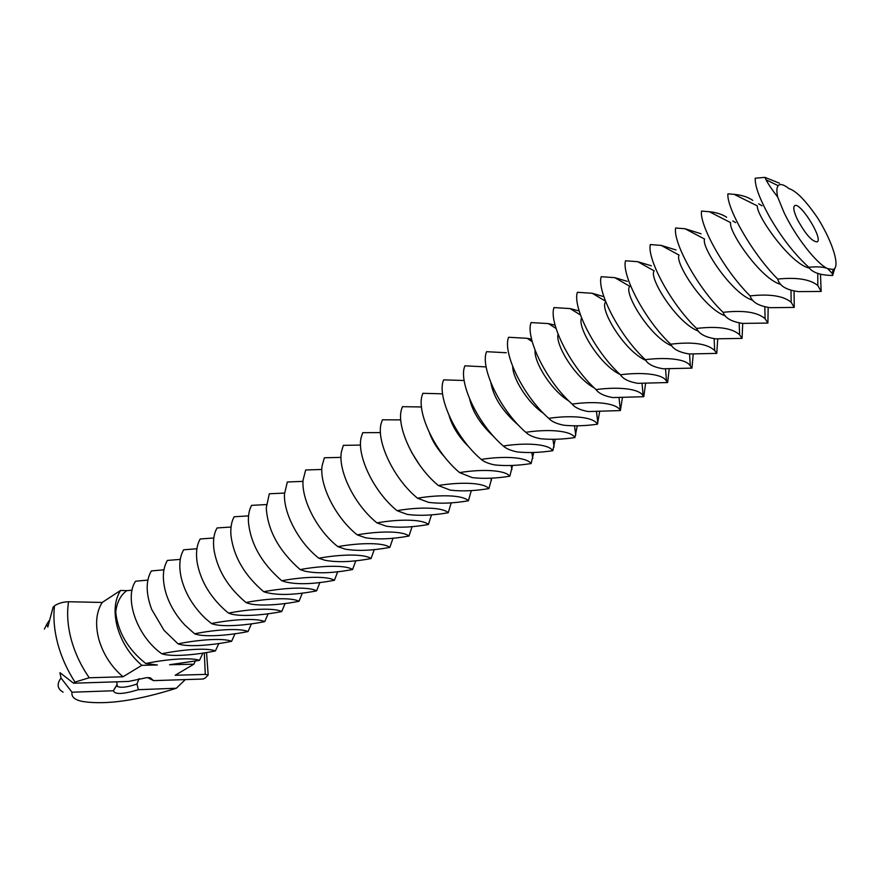 <?xml version="1.0" encoding="UTF-8"?>
<svg xmlns="http://www.w3.org/2000/svg" width="880" height="880" viewBox="0 0 880 880"><rect width="100%" height="100%" fill="white"/><g stroke="black" fill="none" stroke-linecap="round" stroke-linejoin="round"><path stroke-width="1.32" d="M779.46 183.194L764.918 177.364L755.227 178.233C754.831 185.856 759.495 198.55 769.23 216.304C781.033 236.896 794.189 253.88 808.709 267.245C811.734 271.722 817.927 274.384 827.277 275.231L832.612 275.528L834.845 268.202M752.785 200.398C748.011 197.054 741.796 195.041 734.151 194.348L757.317 205.887C756.206 215.479 790.757 264.583 809.325 268.037M764.918 177.364L766.051 179.806C768.13 183.942 772.024 189.706 777.722 197.12C776.468 191.4 776.611 187.583 778.162 185.68C780.153 183.535 783.717 184.481 788.865 188.54C796.29 190.905 805.97 200.86 817.927 218.383C832.832 242.462 840.488 267.201 833.217 269.478L832.183 273.427L827.772 268.675C824.131 266.915 817.784 266.442 808.709 267.245M777.722 197.12L784.003 212.465C795.476 236.764 816.827 264.033 827.772 268.675L833.217 269.478M832.612 275.528L832.183 273.427M797.324 219.318C805.398 234.113 812.009 241.637 817.168 241.879C823.526 239.052 799.986 201.256 794.64 205.722C792.935 207.273 793.826 211.805 797.324 219.318M734.151 194.348L727.947 193.809C726.176 206.492 750.607 251.867 777.744 279.081C796.818 277.134 810.172 279.279 817.806 285.527L821.15 291.456L820.49 274.208M726.66 217.261C722.15 214.28 716.386 212.432 709.368 211.739L730.631 222.629C728.2 231.352 761.31 279.752 780.857 284.383M821.15 291.456L798.479 291.621C786.313 290.026 779.394 285.846 777.744 279.081M709.368 211.739L701.536 211.079C699.193 224.026 722.997 269.137 750.112 295.889C769.901 293.766 783.574 295.9 791.153 302.291L794.244 307.417L794.079 291.038M701.052 233.772L685.036 228.745L704.55 239.03C700.876 246.895 732.501 294.591 752.917 300.344M794.244 307.417L770.286 307.681C758.714 306.075 751.993 302.137 750.112 295.889M147.598 677.622L153.549 680.625L150.304 677.787L146.861 677.633L128.678 681.428L73.557 683.21L59.939 672.65L60.995 677.985L72.006 692.219L113.388 690.756C114.796 694.683 123.123 694.32 138.369 689.689L136.961 684.046C127.38 687.247 120.824 688.039 117.293 686.422L116.776 681.813M139.062 678.601L136.961 684.046M685.036 228.745L675.664 227.997C672.782 241.186 695.992 286.033 723.074 312.334C743.589 310.035 757.592 312.158 765.094 318.703L767.899 323.059L768.163 307.428M675.972 249.953L661.177 245.399L679.085 255.112C674.223 262.141 704.275 309.089 725.472 315.92M767.899 323.059L742.687 323.411C731.687 321.805 725.153 318.12 723.074 312.334M73.557 683.21L74.965 682.077C67.1 669.845 61.358 657.052 57.75 643.676C54.241 630.322 53.152 617.716 54.494 605.858L53.141 607.068L47.817 627.055L46.75 624.371L49.093 620.664M206.525 652.465L208.186 675.004L205.315 677.963L203.148 679.03L153.549 680.625M185.284 679.602L176.319 688.248L138.369 689.689M116.963 684.728L113.421 690.646M661.177 245.399L650.331 244.563C646.921 257.994 669.548 302.566 696.608 328.438C717.86 325.963 732.204 328.086 739.607 334.774L742.071 338.382L742.709 323.422M651.387 265.815L637.758 261.69L654.192 270.886C648.208 277.079 676.643 323.235 698.522 331.144M742.071 338.382L715.649 338.844C705.21 337.249 698.863 333.773 696.608 328.438M132.066 590.205L126.775 590.645C120.494 595.265 116.809 602.448 115.72 612.194C117.931 632.214 127.941 649.308 145.728 663.498C166.87 659.153 191.191 657.239 199.485 660.363L169.587 664.73L193.831 664.202L175.175 675.268L205.282 674.399L208.186 675.004M145.728 663.498L157.366 664.994L141.845 665.324C130.075 655.171 121.946 642.576 117.447 627.517C113.498 612.502 114.532 600.16 120.516 590.469L126.775 590.645M120.516 590.469L102.212 602.448L68.541 601.744C62.898 601.92 58.212 603.295 54.494 605.858M63.096 692.164C57.321 688.842 56.617 684.112 60.995 677.985M44.374 629.068L46.75 624.371M74.965 682.077L89.232 677.765C80.916 665.698 74.921 652.927 71.225 639.452C67.65 625.988 66.759 613.415 68.541 601.744M141.845 665.324L123.013 676.786L89.232 677.765M176.319 688.248C137.346 700.579 106.26 705.012 83.05 701.558C74.866 700.084 71.192 696.971 72.006 692.219M637.758 261.69L625.515 260.799C621.599 274.439 643.665 318.758 670.681 344.201C692.725 341.561 707.388 343.673 714.692 350.537L716.76 353.397L717.728 339.031M627.286 281.358L614.79 277.651L629.871 286.352C622.831 291.72 649.55 337.029 672.012 345.994M716.76 353.397L689.161 353.958C679.25 352.385 673.09 349.129 670.681 344.201M195.316 661.122L193.831 664.202M199.485 660.363L202.939 653.048M123.013 676.786C111.298 666.776 103.235 654.291 98.846 639.342C95.007 624.437 96.129 612.139 102.212 602.448M614.79 277.651L601.194 276.705C596.794 290.554 618.31 334.609 645.293 359.645C665.016 357.258 686.29 358.523 690.316 365.981L691.955 368.115L693.22 354.288M605.77 301.873C598.807 307.692 623.557 350.724 645.953 360.481M691.955 368.115L663.201 368.786C653.807 367.235 647.834 364.188 645.293 359.645M147.873 580.096L135.597 581.218C124.003 597.718 136.477 635.943 161.755 653.752C182.963 649.429 207.262 647.636 215.413 650.914L218.856 643.445M215.413 650.914C195.415 655.05 171.083 657.063 161.755 653.752M603.658 296.604L592.251 293.271L577.357 292.303C572.484 306.35 593.483 350.13 620.422 374.77C640.97 372.119 662.64 373.593 666.479 381.128L667.634 382.547L669.152 369.215M581.625 318.032C576.741 326.282 599.071 364.463 620.191 374.55M667.634 382.547L637.747 383.328C628.859 381.81 623.084 378.95 620.422 374.77M163.944 569.822L151.36 570.922C145.684 580.701 145.805 593.549 151.712 609.466L164.076 630.388L178.046 643.841C199.32 639.551 223.586 637.879 231.594 641.311L235.037 633.699M231.594 641.311C211.53 645.414 187.231 647.317 178.046 643.841M579.183 310.981L570.13 308.594L553.982 307.582C548.68 321.816 569.162 365.343 596.057 389.587C617.485 386.65 639.518 388.388 643.17 395.978L643.786 396.704L645.535 383.823M558.085 334.213C555.06 344.124 574.662 377.366 594.341 387.97M643.786 396.704L612.777 397.584C604.384 396.099 598.807 393.437 596.057 389.587M180.29 559.383L167.376 560.439C162.569 568.678 162.085 579.557 165.935 593.076C169.598 604.835 175.978 615.582 185.086 625.306L194.601 633.776C215.952 629.508 240.185 627.968 248.039 631.554L251.46 623.788M248.039 631.554C227.92 635.624 203.643 637.406 194.601 633.776M555.115 325.193L548.438 323.598L531.069 322.564C525.338 336.985 545.336 380.248 572.176 404.118C594.572 400.873 616.891 402.908 620.378 410.575L622.347 398.123M535.117 350.394C533.698 361.383 550.748 390.06 568.843 400.961M619.058 398.068L620.378 410.575L588.28 411.565C580.36 410.124 574.992 407.649 572.176 404.118M196.911 548.768L183.656 549.791C179.498 556.952 178.706 566.39 181.313 578.105C185.086 593.153 193.138 606.617 205.458 618.497L211.453 623.524C232.859 619.3 257.048 617.892 264.748 621.632L268.158 613.712M264.748 621.632C244.574 625.68 220.33 627.341 211.453 623.524M531.608 339.284L527.142 338.305L508.596 337.271C502.458 351.846 521.983 394.856 548.768 418.352C571.153 415.019 593.648 416.812 597.443 424.204L599.577 412.126M512.721 366.586C512.677 378.092 527.318 402.545 543.664 413.479M597.443 424.204C585.684 425.876 574.618 426.228 564.234 425.282C556.798 423.896 551.639 421.586 548.768 418.352M213.829 537.988L200.211 538.967C196.581 545.259 195.635 553.509 197.373 563.706C201.014 581.515 210.452 597.212 225.687 610.786L228.58 613.107C250.063 608.905 274.208 607.64 281.732 611.556L285.131 603.46M281.732 611.556C261.503 615.571 237.303 617.089 228.58 613.107M506.253 352.737L486.563 351.681C480.029 366.421 499.081 409.167 525.811 432.311C548.163 428.901 570.823 430.452 574.926 437.569L577.225 425.854M490.908 382.822C493.537 397.463 502.832 411.686 518.771 425.491M574.926 437.569C562.694 439.373 551.265 439.758 540.628 438.746C533.654 437.404 528.715 435.259 525.811 432.311M231.033 527.032L217.052 527.956C213.884 533.511 212.85 540.727 213.95 549.604C217.338 569.855 227.997 587.466 245.927 602.448L246.004 602.503C267.553 598.345 291.643 597.223 299.002 601.304L302.368 593.043M299.002 601.304C278.718 605.286 254.562 606.672 246.004 602.503M485.76 366.883L464.937 365.827C458.029 380.71 476.641 423.203 503.305 446.006C525.613 442.519 548.427 443.828 552.827 450.681L555.269 439.307M469.7 399.19C472.714 412.214 480.843 424.798 494.109 436.942M552.827 450.681C540.111 452.617 528.319 453.046 517.44 451.957C510.928 450.67 506.22 448.679 503.305 446.006M248.556 515.9L234.168 516.758C231.418 521.664 230.362 527.956 230.978 535.645C233.717 556.82 244.64 575.509 263.736 591.723C285.351 587.598 309.386 586.63 316.569 590.887L319.902 582.439M316.569 590.887C294.536 595.078 277.53 595.551 265.551 592.306L263.736 591.723M464.145 380.501L443.663 379.863C436.557 395.021 454.729 437.052 481.239 459.426C503.492 455.884 526.449 456.951 531.135 463.551L533.709 452.496M449.163 415.811C452.375 426.822 459.173 437.437 469.568 447.667M531.135 463.551C517.924 465.63 505.758 466.092 494.659 464.915C488.609 463.683 484.143 461.857 481.239 459.426M266.376 504.57L251.592 505.362C249.205 509.685 248.16 515.152 248.424 521.774C250.503 543.653 261.624 563.321 281.776 580.745C303.457 576.664 327.426 575.85 334.422 580.283L337.733 571.648M334.422 580.283C313.698 584.221 297.286 584.749 285.197 581.856L281.776 580.745M442.596 393.833L422.906 393.316L422.433 394.57C416.053 410.575 433.807 451.088 459.58 472.604C481.789 468.985 504.889 469.843 509.85 476.19L512.534 465.432M429.506 433.037C432.575 441.408 437.723 449.515 444.928 457.347M509.85 476.19C496.1 478.412 483.582 478.896 472.263 477.631L459.58 472.604M284.526 493.064L269.302 493.779L266.266 507.914C267.685 530.376 278.971 550.935 300.135 569.58C321.882 565.543 345.785 564.883 352.583 569.514L355.85 560.681M352.583 569.514C332.992 573.199 317.119 573.76 304.975 571.175L300.135 569.58M421.476 406.967L402.468 406.681L401.599 409.123C395.956 425.876 413.303 464.849 438.339 485.518C460.493 481.844 483.714 482.482 488.939 488.587L491.733 478.126M411.532 452.188L419.375 464.673M488.939 488.587C474.65 490.974 461.747 491.48 450.241 490.116L438.339 485.518M303.006 481.371L287.331 481.987L284.482 494.032C283.492 513.018 298.43 542.3 318.824 558.217C340.626 554.224 364.452 553.729 371.063 558.547L374.275 549.516M371.063 558.547C352.462 562.012 337.084 562.584 324.929 560.263L318.824 558.217M400.763 419.881L382.393 419.804L381.139 423.555C376.255 440.946 393.195 478.346 417.494 498.201C439.593 494.461 462.935 494.901 468.413 500.775L471.306 490.578M468.413 500.775C453.53 503.316 440.253 503.844 428.582 502.37L417.494 498.201M321.838 469.469L305.679 469.986L303.072 480.106C301.29 499.004 316.635 529.947 337.843 546.645C359.711 542.696 383.46 542.377 389.851 547.393L393.019 538.153M389.851 547.393C372.141 550.649 357.225 551.232 345.114 549.12L337.843 546.645M380.457 432.586L362.692 432.696L361.064 437.844C356.939 455.774 373.483 491.601 397.023 510.653C419.067 506.858 442.53 507.089 448.25 512.743L451.22 502.799M448.25 512.743C432.74 515.449 419.078 515.999 407.253 514.393L397.023 510.653M341.011 457.38L324.346 457.776L322.036 466.114C319.462 484.792 335.214 517.396 357.214 534.864C379.148 530.97 402.798 530.827 408.98 536.041L412.093 526.581M408.98 536.041C392.062 539.11 377.586 539.682 365.541 537.768L357.214 534.864M360.547 445.082L343.343 445.346L341.363 452.034C338.008 470.393 354.156 504.614 376.937 522.874C398.926 519.024 422.488 519.068 428.439 524.491L431.486 514.8M428.439 524.491C412.258 527.373 398.2 527.945 386.243 526.185L376.937 522.874M761.981 205.766L758.637 203.808M735.647 222.629L732.831 220.946M204.314 652.828L205.282 674.399M817.784 273.46L817.806 285.527M778.162 185.68L766.051 179.806M790.999 290.356L791.153 302.291M116.886 684.937L117.293 686.422M764.797 306.845L765.094 318.703M116.831 685.124L113.388 690.756M739.178 322.938L739.607 334.774M714.109 338.646L714.692 350.537M689.568 354.002L690.316 365.981M605.495 301.169L592.251 293.271M665.566 369.017L666.479 381.128M580.481 314.963L570.13 308.594M642.059 383.702L643.17 395.978M556.061 328.46L548.438 323.598M532.213 341.649L527.142 338.305M596.541 412.137L597.861 423.049M574.508 425.898L575.773 435.149M552.926 439.384L554.092 446.941M531.806 452.584L532.818 458.425M511.137 465.509L511.918 469.612M490.908 478.181L491.392 480.502"/></g></svg>
